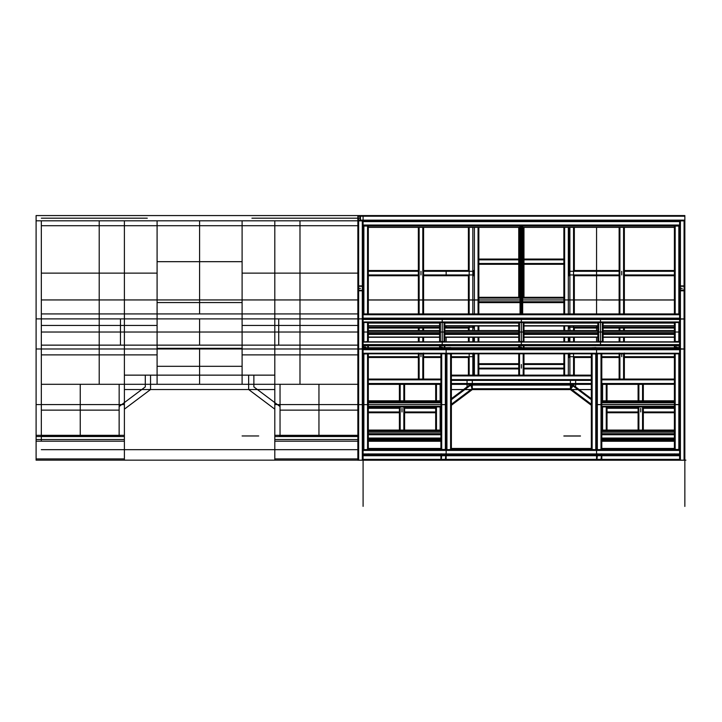<?xml version="1.0" encoding="UTF-8"?>
<svg xmlns="http://www.w3.org/2000/svg" width="722" height="722" viewBox="0 0 722 722"><rect width="100%" height="100%" fill="white"/><g stroke="black" fill="none" stroke-linecap="round" stroke-linejoin="round"><path stroke-width="1.08" d="M679.619 454.932L363.094 454.932L679.619 454.535L680.404 460.158L684.853 460.158L684.853 459.373L684.068 460.158A0.785 0.785 0 0 0 684.853 459.373L684.853 455.717L684.853 459.373L684.853 455.717L684.853 459.373L684.068 460.158L680.404 460.158L679.619 459.373L679.619 460.158L363.094 460.158L363.094 506.357M685.9 460.158L680.404 460.158L679.619 459.373A0.785 0.785 0 0 0 680.404 460.158L684.068 460.158L684.853 457.27L684.853 349.222L684.068 348.988L684.853 349.222L684.853 319.99L684.068 318.898L679.619 319.043L684.853 319.043L680.404 318.898L679.619 319.99M674.393 407.515L643.329 407.515L643.329 408.3L674.393 408.3L674.393 406.91L674.393 449.472L679.619 449.472L679.619 353.834L679.619 454.508L679.619 453.967L679.619 454.508L363.094 454.508L363.094 453.967L363.094 454.508M679.619 227.376L679.619 314.738L678.833 313.998L679.619 314.278L679.619 319.223L684.068 318.898L680.404 318.898A0.785 0.569 180 0 0 679.619 319.467L363.094 319.44L363.094 341.849L679.619 341.849L679.619 323.086L678.833 322.517L675.178 322.517L674.393 323.086L602.319 323.086M36.1 220.806L363.094 220.806L363.094 318.898L679.619 318.898L679.619 345.143L363.094 345.143L363.094 318.898L36.1 318.898L36.1 460.158L36.1 220.806L363.094 220.806L363.094 215.571L36.1 215.571L36.1 460.158L36.1 215.571L36.1 220.806L357.859 220.806L357.859 226.031L357.859 220.806L684.853 220.806L684.853 226.031L684.853 215.571L684.853 454.932L684.853 221.591L684.068 220.806L680.404 220.806L679.619 221.591L680.404 220.806L358.644 220.806L357.859 221.591L358.644 220.806L357.859 220.806L357.859 215.571L357.859 454.932L357.859 319.043L358.644 318.898L357.859 319.043L357.859 225.246M119.843 435.962L41.334 435.962L41.334 220.806L684.853 220.806L684.068 220.806L684.853 221.591L684.853 225.246M684.853 323.086L684.853 319.467A0.785 0.569 180 0 0 684.068 318.898L684.068 220.806L680.404 220.806L684.068 220.806A0.785 0.785 0 0 1 684.853 221.591M363.094 221.094L679.619 220.806L679.619 221.591A0.785 0.785 0 0 1 680.404 220.806L680.404 348.988L679.619 349.222L684.068 348.988L684.068 460.158L684.853 460.158L684.853 454.932L684.853 458.208M679.619 460.23L679.619 348.988L679.619 460.158L680.404 460.158L680.404 348.988L684.068 348.988L679.619 348.771L679.619 448.443M679.619 319.467L679.619 348.771L679.619 347.778L679.619 348.771L678.833 348.988L674.393 348.771L674.393 347.778L675.178 347.562L678.833 347.562L679.619 347.778L679.619 348.771L363.094 348.771L363.094 453.967L679.619 453.967L679.619 353.807L363.094 353.807L363.094 449.472L363.094 353.807L363.094 449.472L363.879 449.68L363.879 354.015L363.094 353.807L679.619 353.834L679.619 353.266L363.094 353.266L363.094 353.807M363.094 319.99L362.309 318.898L358.644 318.898L357.859 319.99L357.859 349.222L358.644 348.988L357.859 349.222L357.859 457.27L358.644 460.158L363.094 460.158L363.094 459.373L362.309 460.158A0.785 0.785 0 0 0 363.094 459.373L363.094 455.717L363.094 459.373L679.619 459.373L679.619 455.717L363.094 455.717L363.094 459.373L362.309 460.158L358.644 460.158L357.859 459.373A0.785 0.785 0 0 0 358.644 460.158L357.859 459.373L357.859 460.158L357.859 454.932M363.094 331.163L363.094 325.974M363.094 221.149L363.094 221.609L679.619 221.609L679.619 225.038L679.619 221.149L679.619 221.609L679.619 221.149L363.094 221.149L363.094 221.609L362.309 220.806L363.094 221.591L363.094 220.806L363.094 319.223L363.094 226.049L363.094 314.223L679.619 314.223M363.094 319.467A0.785 0.569 180 0 0 362.309 318.898L679.619 319.223L679.619 318.167L363.094 318.167M357.859 320.46L357.859 319.178L358.644 318.898L358.644 348.988L362.309 348.988L362.309 220.806L358.644 220.806L362.309 220.806A0.785 0.785 0 0 1 363.094 221.591L363.094 226.049L368.328 226.049L368.328 314.278L363.879 313.998L363.094 314.738L679.619 314.738L679.619 318.167M363.094 349.222L362.309 348.988L363.094 349.222M36.1 318.898L363.094 318.898L363.094 460.158L362.309 460.158L363.094 454.535L363.094 460.158L361.785 460.158M368.328 342.093L367.543 341.524L363.094 342.066L363.094 348.771L358.644 348.988L362.309 348.988L362.309 460.158L363.094 460.158L356.812 460.158M363.094 227.376L363.094 314.223L363.094 227.376M684.068 215.571L36.1 215.571L357.859 215.571L357.859 460.158L358.644 460.158L357.859 460.158L357.859 290.813L357.859 460.158L684.853 460.158L684.853 290.813L684.853 460.158L683.544 460.158M601.796 430.077L674.393 430.077L674.393 412.749L643.329 412.749L643.329 430.077M601.796 380.377L601.796 400.818L674.393 400.818L674.393 384.303L601.796 384.303L638.88 384.303L638.095 384.303L638.095 400.818M624.359 353.04L624.359 379.068L623.573 379.068L674.393 379.068L674.393 356.704L624.359 356.704L624.359 357.489L674.393 357.489M674.393 333.293L603.105 333.293L603.105 330.757L674.393 330.757L674.393 341.849L674.393 337.282L603.105 337.282M523.973 342.093L523.188 341.524L523.188 322.517L523.973 323.086L523.973 330.541L597.87 330.541L597.87 323.086L598.655 322.517L602.319 322.517L603.105 323.086L603.105 330.541L674.393 330.541L674.393 327.274L603.105 327.274M674.393 314.223L674.393 274.956L624.359 274.956L624.359 275.741L674.393 275.741M674.393 270.506L624.359 270.506L624.359 271.291L674.393 271.291L674.393 227.376L522.665 227.376M520.048 227.376L368.328 227.376L368.328 271.291L418.354 271.291L418.354 227.376M418.354 314.223L418.354 274.956L368.328 274.956L368.328 314.223M423.588 330.541L423.588 328.059L368.328 328.059L368.328 330.541L368.328 323.086L367.543 322.517L363.879 322.517L363.094 323.086L363.094 342.093L363.094 321.976L679.619 321.976L679.619 342.093L678.833 341.524L675.178 341.524L674.393 342.093M439.608 337.282L368.328 337.282L368.328 341.849L368.328 330.757L439.608 330.757L439.608 334.403L368.328 334.403M368.328 357.489L368.328 379.068L418.354 379.068L418.354 356.704L418.354 357.489L368.328 357.489M399.392 400.818L399.392 384.303L368.328 384.303L440.916 384.303L368.328 384.303L440.916 384.303L368.328 384.303L440.916 384.303L368.328 384.303L440.916 384.303L368.328 384.303L440.916 384.303L368.328 384.303L440.916 384.303L368.328 384.303L368.328 400.818L440.916 400.818L440.916 380.377M441.702 449.472L368.328 449.472L368.328 406.91L368.328 407.515L399.392 407.515L399.392 406.91M399.392 430.077L399.392 411.964L368.328 411.964L368.328 430.077L440.916 430.077M440.916 384.303L368.328 384.303L440.916 384.303L368.328 384.303L440.916 384.303L368.328 384.303L440.916 384.303L435.682 384.303L435.682 400.818M435.682 430.077L435.682 412.749L404.618 412.749L404.618 430.077M404.618 406.91L404.618 407.515L435.682 407.515L435.682 406.91M404.618 400.818L404.618 384.303L403.833 384.303L435.682 384.303M591.336 398.688L572.149 384.303L451.376 384.303L470.563 384.303L472.305 389.528L451.376 405.222L472.305 389.528L470.563 384.303L451.376 398.688M573.548 385.349L570.407 389.528L570.407 380.377L570.407 389.6L591.336 405.295L570.407 389.6L472.305 389.6L570.407 389.528L591.336 405.222L570.407 389.528L572.149 384.303L591.336 384.303L572.149 384.303L570.407 389.528L472.305 389.528L472.305 380.377L472.305 389.6L451.376 405.295L472.305 389.6L451.376 405.222L472.305 389.528L472.305 380.377L472.305 389.528L451.376 405.222L472.305 389.528L472.305 380.377L472.305 389.528L451.376 405.222M643.329 400.818L643.329 384.303L601.796 384.303L607.031 384.303L607.031 400.818M423.588 353.04L423.588 379.068L422.803 379.068L440.916 379.068M601.796 379.068L619.124 379.068L619.124 357.489L601.796 357.489M607.031 406.91L607.031 430.077M563.864 375.142L563.864 368.148L563.864 368.933L523.973 368.933L523.973 368.148L523.973 375.142M563.864 363.698L523.973 363.698L523.973 364.484L563.864 364.484L563.864 368.148L563.864 353.834M563.864 341.849L563.864 337.282M563.864 330.541L563.864 325.974M563.864 314.223L563.864 263.512L563.864 264.288L523.973 264.288L523.973 263.512L523.973 297.32L523.188 297.32L563.864 297.32L563.864 298.105L522.665 298.105M563.864 259.063L523.973 259.063L523.973 259.848L563.864 259.848L563.864 263.512L563.864 227.376M569.098 357.489L569.098 353.04M569.098 341.849L569.098 337.282L569.098 341.849M569.098 325.974L569.098 328.059M569.098 270.506L569.098 275.741M569.098 271.291L569.098 227.376L569.098 271.291L619.124 271.291L619.124 227.376M473.614 270.506L473.614 275.741M473.614 328.059L473.614 325.974M473.614 337.282L473.614 341.849L473.614 337.282M473.614 357.489L473.614 375.142L473.614 356.704L451.376 356.704M478.848 227.376L478.848 297.32L519.524 297.32L518.739 297.32L518.739 263.512L518.739 264.288L478.848 264.288L478.848 263.512L518.739 263.512L518.739 227.376M520.048 301.769L478.848 301.769L478.848 298.105L478.848 314.223M478.848 325.974L478.848 330.541M478.848 337.282L478.848 341.849M478.848 357.489L478.848 375.142M422.803 330.541L422.803 328.059L439.608 328.059M444.842 328.059L469.174 328.059M674.393 328.059L603.105 328.059M597.87 328.059L573.548 328.059M478.848 302.554L518.739 302.554M523.973 302.554L563.864 302.554L563.864 301.769L522.665 301.769M478.848 298.105L478.848 297.32L478.848 298.105L520.048 298.105M423.588 314.223L423.588 227.376M418.354 341.849L418.354 337.282M418.354 330.541L418.354 328.059L419.139 328.059L419.139 330.541M423.588 341.849L423.588 337.282M422.803 353.834L422.803 379.068L418.354 379.068M403.833 400.818L403.833 384.303L399.392 384.303M638.095 430.077L638.095 411.964L638.095 412.749L607.031 412.749L607.031 411.964L638.095 411.964L638.095 408.3L607.031 408.3M607.031 407.515L638.095 407.515L638.095 406.91M643.329 407.515L643.329 406.91M642.544 400.818L642.544 384.303L638.88 384.303L638.88 400.818M619.124 341.849L619.124 337.282M619.124 330.541L619.124 328.059L619.909 328.059L619.909 330.541M624.359 341.849L624.359 337.282M624.359 330.541L624.359 328.059L623.573 328.059L623.573 330.541M623.573 353.834L623.573 379.068L619.124 379.068M619.124 314.223L619.124 274.956L619.124 275.741L573.548 275.741M624.359 314.223L624.359 271.291M624.359 270.506L624.359 227.376M563.864 264.288L563.864 263.512L523.973 263.512L523.973 227.376M523.188 227.376L523.188 297.32L522.665 297.32M520.048 297.32L519.524 297.32L519.524 227.376M518.739 375.142L518.739 368.148L518.739 368.933L478.848 368.933L478.848 368.148L518.739 368.148L518.739 353.834M563.864 368.933L563.864 368.148L523.973 368.148L523.973 353.834M573.548 270.506L619.124 270.506L619.124 274.956L569.098 274.956M619.124 353.04L619.124 357.489M591.336 357.489L573.548 357.489M643.329 408.3L643.329 412.749M638.095 407.515L638.095 408.3M469.174 275.741L423.588 275.741M469.174 270.506L423.588 270.506L423.588 271.291L473.614 271.291M368.328 270.506L418.354 270.506L418.354 275.741L368.328 275.741M473.614 353.04L473.614 356.704M469.174 357.489L451.376 357.489M440.916 357.489L423.588 357.489M418.354 353.04L418.354 356.704L368.328 356.704M404.618 407.515L404.618 412.749M435.682 407.515L435.682 412.749M399.392 407.515L399.392 412.749L368.328 412.749M518.739 259.063L478.848 259.063L478.848 259.848L518.739 259.848L518.739 259.063M518.739 363.698L478.848 363.698L478.848 364.484L518.739 364.484L518.739 363.698M574.333 375.142L574.333 357.489M574.333 341.849L574.333 337.282M574.333 330.541L574.333 327.274M574.333 314.223L574.333 274.956M574.333 271.291L574.333 227.376M468.388 375.142L468.388 357.489M468.388 341.849L468.388 337.282M468.388 330.541L468.388 327.274M468.388 314.223L468.388 275.741M468.388 271.291L468.388 227.376M679.619 226.049L679.619 225.038L679.619 226.049L674.393 226.049L674.393 314.278L675.178 313.998L674.393 314.278M367.543 314.133L363.879 314.133L367.543 314.223M678.833 314.133L675.178 314.133L678.833 314.223M675.178 313.998L678.833 313.998L675.178 313.998L675.178 225.769M520.372 314.223L522.34 314.223L520.372 314.223M520.048 314.223L520.048 226.004L520.706 225.769L522.665 226.004L522.665 314.223L520.048 314.223L520.706 313.998L520.706 225.769M674.781 342.093L679.231 342.093M674.393 330.541L674.393 323.086M363.482 342.093L367.931 342.093M440.005 342.093L444.445 342.093M439.608 341.849L439.608 334.403M368.328 330.541L439.608 330.541L439.608 323.086L367.543 323.086M444.842 341.849L444.842 330.757L518.739 330.757L518.739 334.403L444.842 334.403M523.188 322.517L519.524 322.517L518.739 323.086L518.739 330.541L444.842 330.541L444.842 323.086L444.057 322.517L440.393 322.517L439.608 323.086M444.842 342.093L444.057 341.524L440.393 341.524L439.608 342.093M519.136 342.093L523.576 342.093M518.739 341.849L518.739 334.403M523.973 341.849L523.973 330.757L597.87 330.757L597.87 341.849M523.188 341.524L519.524 341.524L518.739 342.093M602.717 342.093L598.267 342.093M603.105 333.293L603.105 341.849M597.87 342.093L598.655 341.524L602.319 341.524L603.105 342.093M363.094 347.778L363.094 348.771L363.094 347.778L679.619 347.778M363.482 353.807L367.931 353.807M440.916 401.838L440.916 449.472L446.151 449.472L446.151 353.807L440.916 353.807L440.916 401.838L368.328 401.838L368.328 353.834L363.879 354.015M368.328 449.472L363.879 449.68M679.231 353.807L674.781 353.807M679.619 353.807L674.393 353.807L674.393 406.874L674.393 406.333L601.796 406.333L601.796 353.834L596.562 353.807L596.562 449.472L596.562 353.807L595.776 354.015L595.776 449.68L597.347 449.68L597.347 354.015M445.754 353.807L441.313 353.807M596.959 353.807L601.408 353.807M597.347 449.68L601.796 449.472L601.796 406.333L601.796 406.874L674.393 406.874L601.796 406.91L601.796 448.443L674.393 448.443L674.393 434.743L601.796 434.743M368.328 401.838L368.328 406.874L440.916 406.91L368.328 406.874L368.328 406.333L440.916 406.333L440.916 448.443L368.328 448.443L368.328 434.743L440.916 434.743M450.988 353.807L446.539 353.807M450.6 354.015L446.151 353.807L446.151 449.472L446.936 449.68L451.376 449.472L451.376 353.807L450.6 354.015L450.6 449.68M596.173 353.807L591.724 353.807M595.776 354.015L591.336 353.807L591.336 449.472L595.776 449.68M596.562 459.95L601.011 460.158A0.785 0.785 0 0 0 601.796 459.373L601.796 454.932M601.796 459.95L597.347 460.158A0.785 0.785 0 0 1 596.562 459.373L596.562 454.896L597.347 454.183M441.025 454.535A0.785 0.785 0 0 0 441.702 454.932A0.785 0.785 0 0 0 440.916 455.717L440.916 459.373A0.785 0.785 0 0 0 441.702 460.158L445.366 460.158A0.785 0.785 0 0 0 446.151 459.373L446.151 454.535L445.366 454.183M440.916 455.717L440.916 454.932M368.328 453.849L368.328 455.717M674.393 453.849L674.393 455.717M440.916 453.849L440.916 454.896L368.328 454.932M440.916 441.196L369.375 441.196M675.178 454.932L675.178 454.183L674.393 454.932M601.796 453.849L601.796 454.896L601.011 454.183M601.796 441.196L673.084 441.196M445.754 454.147L441.313 454.147M440.916 454.535L445.366 454.932L446.151 454.147L445.366 454.932A0.785 0.785 0 0 0 446.043 454.535M441.702 454.932L440.916 454.147L441.702 454.932M601.408 454.147L596.959 454.147M596.67 454.535A0.785 0.785 0 0 0 597.347 454.932L601.011 454.932L601.796 454.147L601.011 454.932A0.785 0.785 0 0 0 601.697 454.535M596.562 454.932L597.347 454.932L596.562 454.147L597.347 454.932A0.785 0.785 0 0 0 596.562 455.717M591.336 375.142L451.376 375.142M591.336 380.377L451.376 380.377M440.916 411.17L440.916 407.109L440.916 411.17M601.796 407.109L601.796 411.17L601.796 407.109M358.329 220.869L357.859 220.869L357.859 318.971L357.859 220.869L684.853 220.869L684.853 215.643L357.859 215.643L357.859 220.869L684.853 220.869L684.853 226.031L684.853 220.806L684.853 226.031L684.853 220.806L357.859 220.806L357.859 318.898L357.859 220.806L684.853 220.806L684.853 215.571L357.859 215.571L357.859 220.806L684.853 220.806L684.853 226.031L684.853 220.806L684.853 226.031L684.853 220.806L684.853 226.031L684.853 220.806L357.859 220.806L357.859 345.143L41.334 345.143L41.334 318.898L357.859 318.898L357.859 220.806L357.859 460.158L358.644 460.158L274.802 460.158L274.802 458.921L357.859 458.921L357.859 460.158L363.094 460.158L363.094 348.988L363.094 460.158L36.1 460.158L36.1 436.548L124.392 436.548L124.392 458.921L124.392 436.548M357.859 226.031L357.859 220.806L684.853 220.806L684.853 226.031L684.853 215.571L357.859 215.571L357.859 318.898L357.859 220.806L357.859 226.031L357.859 220.806L684.853 220.806L684.853 215.571L357.859 215.571L357.859 220.806L684.853 220.806L684.853 226.031L684.853 220.806L684.853 226.031L684.853 220.806L684.853 226.031L684.853 220.806L357.859 220.806L357.859 318.898L357.859 220.806L357.859 226.031L357.859 220.806L684.853 220.806L684.853 215.571L357.859 215.571L357.859 460.158L684.853 460.158L684.853 458.921L684.853 460.158L684.068 460.158L684.853 460.158L684.853 301.796L684.853 458.921M684.393 220.869L684.853 220.869L684.853 506.357L684.853 220.806L684.853 318.898L684.853 220.806L684.853 318.898L357.859 318.898L357.859 348.988L357.859 318.898L684.853 318.898L684.853 215.571L684.853 318.898L357.859 318.898L357.859 348.988L357.859 318.898L684.853 318.898L684.853 220.806L684.853 318.898L684.853 220.806L684.853 318.898L357.859 318.898L357.859 348.988L357.859 318.898L684.853 318.898L684.853 220.806L684.853 318.898L684.853 220.806L684.853 318.898L357.859 318.898L357.859 348.988L357.859 318.898L684.853 318.898L684.853 220.806L684.853 318.898L684.853 220.806L684.853 318.898L684.853 220.806L684.853 318.898L684.853 220.806L684.853 318.898L357.859 318.898L357.859 220.806L684.853 220.806L684.853 460.158L684.853 301.796L684.853 460.158L684.853 318.898L684.853 460.158L684.853 318.898L684.853 460.158L684.853 318.898L684.853 460.158L684.853 318.898L684.853 460.158L684.853 318.898L684.853 460.158L684.853 318.898L684.853 460.158L684.068 460.158L684.853 460.158L684.853 318.898L684.853 460.158L357.859 460.158L357.859 458.921L357.859 460.158L358.644 460.158L357.859 460.158L357.859 301.796L357.859 460.158L684.853 460.158L684.853 318.898L684.853 460.158L684.853 318.898L684.853 460.158L684.853 318.898L684.853 460.158L684.853 318.898L684.853 460.158L684.853 318.898L684.853 348.988L357.859 348.988L357.859 460.158L357.859 458.921L357.859 460.158L358.644 460.158L357.859 460.158L357.859 301.796L357.859 460.158L684.853 460.158L684.068 460.158L684.853 460.158L684.853 318.898L684.853 348.988L357.859 348.988L357.859 460.158L684.853 460.158L684.853 318.898L684.853 348.988L357.859 348.988L357.859 460.158L357.859 318.898L684.853 318.898L684.853 348.988L357.859 348.988L357.859 460.158L357.859 318.898L684.853 318.898L684.853 460.158L684.853 318.898L684.853 348.988L357.859 348.988L357.859 460.158L357.859 318.898L357.859 460.158L357.859 318.898L357.859 460.158L357.859 318.898L684.853 318.898L684.853 460.158L684.853 318.898L684.853 348.988L357.859 348.988L357.859 460.158M521.356 318.898L521.356 345.143L521.356 318.898M442.225 318.898L442.225 345.143L442.225 318.898M600.487 318.898L600.487 345.143L600.487 318.898M363.094 332.021L679.619 332.021L363.094 332.021M674.393 299.937L522.665 299.937L674.393 299.937M520.048 299.937L368.328 299.937L520.048 299.937M619.124 299.937L601.796 299.937L619.124 299.937M368.328 439.517L440.916 439.517L368.328 439.517M601.796 439.517L674.393 439.517L601.796 439.517M684.853 253.503L684.853 242.52L684.853 253.503M570.407 384.303L570.407 389.528L472.305 389.528L472.305 380.377L472.305 389.528L570.407 389.528L591.336 405.222L570.407 389.528L570.407 380.377L570.407 389.528L472.305 389.528L570.407 389.528L591.336 405.222L570.407 389.528L570.407 380.377L570.407 389.528L472.305 389.528L570.407 389.528L591.336 405.222M684.853 331.163L684.853 422.379L684.853 331.163M575.642 386.911L575.642 380.377M440.889 430.077L440.889 406.91M467.053 380.377L467.053 386.902L467.053 380.377L467.053 386.902L467.053 380.377L467.053 386.902L451.376 398.652L467.053 386.902L451.376 398.652L467.053 386.902L451.376 398.652L467.053 386.902L467.053 380.377L467.053 386.938M357.859 404.573L274.802 404.573M357.859 318.971L358.644 318.971L357.859 318.971L357.859 460.23L357.859 318.971L357.859 460.23L446.151 460.23L446.151 348.988L446.151 460.158L444.842 460.158M684.853 226.031L684.853 506.357L684.853 220.869L684.853 318.971L684.068 318.971L684.853 318.971L684.853 460.23L596.562 460.23L596.562 348.988L596.562 460.158L595.262 460.158M596.562 404.573L679.619 404.573L596.562 404.573M446.151 275.741L446.151 270.506M446.151 328.059L446.151 325.974M446.151 337.282L446.151 341.849L446.151 337.282M451.376 389.528L591.336 389.528L451.376 389.528M363.094 449.68L679.619 449.68L363.094 449.68M363.094 225.706L679.619 225.706L679.619 313.926L363.094 313.926L363.094 225.706L679.619 225.706L679.619 313.926L363.094 313.926L363.094 225.706L679.619 225.706L679.619 313.926L363.094 313.926L363.094 225.706L679.619 225.706L679.619 313.926L363.094 313.926L363.094 225.706L679.619 225.706L679.619 313.926L363.094 313.926L363.094 225.706L679.619 225.706L679.619 313.926L363.094 313.926L363.094 225.706M521.356 313.926L521.356 225.706L521.356 313.926M684.853 333.943L684.853 342.49L684.853 333.943M451.376 384.303L468.388 384.303M574.333 384.303L591.336 384.303M601.796 384.303L674.393 384.303L601.796 384.303L674.393 384.303L601.796 384.303L674.393 384.303L601.796 384.303L674.393 384.303L601.796 384.303L674.393 384.303L601.796 384.303L674.393 384.303L601.796 384.303L674.393 384.303L601.796 384.303L674.393 384.303L601.796 384.303L602.581 384.303L602.581 400.818M596.562 227.376L596.562 314.223M596.562 325.974L596.562 330.541M596.562 337.282L596.562 341.849M357.859 253.503L357.859 242.52L357.859 253.503M580.452 435.962L563.864 435.962L580.452 435.962M685.115 460.158L683.283 460.158M684.853 320.46L684.853 319.178L684.068 318.898L684.068 348.988L684.853 348.771L684.853 347.778L684.853 353.807M682.236 288.367L680.927 288.367M684.853 290.082L684.853 286.652A0.785 0.731 180 0 0 684.068 285.912L680.404 285.912A0.785 0.731 180 0 0 679.619 286.652L679.619 290.082A0.785 0.731 180 0 0 680.404 290.813L684.068 290.813A0.785 0.731 180 0 0 684.853 290.082M684.068 286.282L684.465 290.082L680.016 290.082L680.404 286.282L684.068 286.282M36.1 435.312L124.392 435.312L36.1 435.312L36.1 436.548M199.597 318.898L199.597 345.143M120.466 318.898L120.466 345.143M278.728 318.898L278.728 345.143M41.334 332.021L357.859 332.021M357.209 299.937L41.984 299.937L357.209 299.937M357.859 299.937L280.037 299.937M36.1 460.158L124.392 460.158L124.392 458.921L36.1 458.921M36.1 439.517L124.392 439.517L124.392 435.312L124.392 441.196L36.1 441.196L124.392 441.196L124.392 220.806L124.392 454.932L124.392 375.142L124.392 389.528L274.802 389.528L274.802 375.142L124.392 375.142L274.802 375.142L274.802 422.226M274.802 458.921L274.802 436.548L357.859 436.548M357.859 439.517L274.802 439.517L274.802 435.312L357.859 435.312L274.802 435.312L274.802 436.548M274.802 441.196L357.859 441.196L274.802 441.196L274.802 439.517M363.094 253.503L363.094 242.52M363.094 301.796L363.094 290.813M248.648 389.528L150.546 389.528L124.392 409.148L150.546 389.528L150.546 375.142L150.546 389.528L248.648 389.528L274.802 409.148L248.648 389.528L248.648 375.142L248.648 389.528M363.094 318.898L363.094 348.988L363.094 318.898L679.619 318.898L679.619 345.143L363.094 345.143L363.094 318.898L679.619 318.898L679.619 345.143L363.094 345.143L363.094 318.898L679.619 318.898L679.619 345.143L363.094 345.143L363.094 318.898L679.619 318.898L679.619 345.143L363.094 345.143L363.094 318.898L679.619 318.898L679.619 345.143L363.094 345.143L363.094 220.806L363.094 349.051M357.859 435.962L280.037 435.962L280.037 406.531L253.873 386.911L253.873 375.142M119.13 435.962L119.13 406.522L145.293 386.902L145.293 375.142M248.648 384.303L150.546 384.303L248.648 384.303M36.1 426.151L36.1 257.429L36.1 426.151M94.302 215.571L147.279 215.571L94.302 215.571M36.1 404.573L124.392 404.573M124.392 460.158L124.392 458.921M274.802 348.988L274.802 460.158L274.802 348.988M36.1 242.52L36.1 441.196M41.334 449.68L357.859 449.68M41.334 225.706L357.859 225.706L357.859 313.926L41.334 313.926L41.334 225.706M199.597 313.926L199.597 225.706M41.334 348.988L41.334 441.196M124.392 439.517L124.392 441.196M41.984 384.303L357.209 384.303L41.984 384.303M274.802 384.303L41.334 384.303M36.1 354.213L36.1 275.741M274.802 220.806L274.802 435.962M36.1 301.796L36.1 290.813M119.157 435.962L119.157 384.303M279.351 435.962L280.037 435.962L280.037 384.303M242.105 302.554L157.089 302.554M157.089 348.329L242.105 348.329M242.105 325.442L357.859 325.442M157.089 325.442L41.334 325.442M242.105 384.303L242.105 220.806M157.089 384.303L157.089 220.806M258.693 435.962L242.105 435.962M99.212 220.806L99.212 384.303M199.597 220.806L199.597 302.554M41.334 273.124L157.089 273.124M157.089 261.68L242.105 261.68M299.982 384.303L299.982 220.806M242.105 273.124L357.859 273.124M157.089 354.872L41.334 354.872M242.105 354.872L357.859 354.872M80.241 384.303L80.241 435.962M119.157 410.132L41.334 410.132M318.953 384.303L318.953 435.962M357.859 410.132L280.037 410.132M199.597 348.329L199.597 384.303M157.089 366.316L242.105 366.316M363.094 325.73L363.094 341.849M36.1 348.988L363.094 348.988L363.094 460.158L362.309 460.158L363.094 460.158L362.309 460.158L363.094 460.158L363.094 348.988L363.094 460.158L362.309 460.158M363.094 215.571L36.1 215.571M147.279 218.188L41.334 218.188L147.279 218.188M251.915 218.188L357.859 218.188L251.915 218.188M363.356 460.158L361.523 460.158M357.859 221.591A0.785 0.785 0 0 1 358.644 220.806L358.644 318.898A0.785 0.569 180 0 0 357.859 319.467L357.859 322.111M357.859 347.778L357.859 348.771L358.644 348.988L358.644 460.158M360.477 288.367L359.168 288.367M363.094 290.082L363.094 286.652A0.785 0.731 180 0 0 362.309 285.912L358.644 285.912A0.785 0.731 180 0 0 357.859 286.652L357.859 290.082A0.785 0.731 180 0 0 358.644 290.813L362.309 290.813A0.785 0.731 180 0 0 363.094 290.082M362.309 286.282L362.309 290.452L358.256 290.082L358.644 286.282L362.309 286.282M359.168 218.188L357.859 218.188M360.477 220.147L360.477 216.221A0.65 0.65 0 0 0 359.827 215.571L358.518 215.571A0.65 0.65 0 0 0 357.859 216.221L357.859 220.147A0.65 0.65 0 0 0 358.518 220.806L359.827 220.806A0.65 0.65 0 0 0 360.477 220.147M359.827 215.896L360.152 220.147L358.518 220.472L358.184 216.221L359.827 215.896M607.031 384.303L606.245 384.303L606.245 400.818M423.588 384.303L418.354 384.303M418.751 384.303L423.191 384.303M624.359 384.303L619.124 384.303M619.521 384.303L623.97 384.303M522.665 302.554L523.576 302.554M520.048 302.554L519.136 302.554M621.741 271.291L621.741 274.956M621.741 353.834L621.741 356.704M640.712 408.3L640.712 411.964M478.848 270.506L478.848 275.741M478.848 275.344L478.848 270.894M420.971 271.291L420.971 274.956M478.848 353.834L478.848 357.092M420.971 353.834L420.971 356.704M402.001 408.3L402.001 411.964M521.356 364.484L521.356 368.148M572.149 384.303L573.936 384.303M470.563 384.303L468.777 384.303M357.859 290.885L357.859 459.373M363.094 319.44L363.094 318.971L679.619 318.971L679.619 319.44M674.393 347.742L674.393 345.712A0.785 0.569 0 0 1 675.178 345.143L678.833 345.143A0.785 0.569 0 0 1 679.619 345.712L679.619 344.602L679.619 345.215L363.094 345.215L363.094 344.602L679.619 344.602L679.619 342.066L363.094 342.066M362.309 318.971L680.404 318.971L362.309 318.971M521.356 318.971L521.356 319.44M521.356 321.976L521.356 322.517M521.356 341.524L521.356 342.066M521.356 344.602L521.356 345.215M442.225 318.971L442.225 319.44M442.225 321.976L442.225 322.517M442.225 341.524L442.225 342.066M442.225 344.602L442.225 345.215M600.487 318.971L600.487 319.44M600.487 321.976L600.487 322.517M600.487 341.524L600.487 342.066M600.487 344.602L600.487 345.215M363.094 332.093L363.879 332.093M367.543 332.093L368.328 332.093M439.608 332.093L440.393 332.093M444.057 332.093L444.842 332.093M518.739 332.093L519.524 332.093M523.188 332.093L523.973 332.093M597.87 332.093L598.655 332.093M602.319 332.093L603.105 332.093M674.393 332.093L675.178 332.093M678.833 332.093L679.619 332.093M357.859 460.23L684.853 460.23L684.853 220.869L684.853 506.429M674.393 300L624.359 300M520.048 300L368.328 300L520.048 300M619.124 300L601.796 300M368.328 439.581L440.916 439.581M368.328 441.268L440.916 441.268L368.328 441.268M601.796 439.581L674.393 439.581M601.796 441.268L674.393 441.268L601.796 441.268M684.853 253.566L684.853 242.592M684.853 318.971L684.853 290.885M684.853 331.227L684.853 422.442M357.859 404.645L446.151 404.645M596.562 404.645L679.619 404.645M446.151 375.927L446.151 375.214M684.853 301.868L684.853 458.993M451.376 389.6L591.336 389.6M451.376 375.214L591.336 375.214M363.094 449.752L679.619 449.752M363.094 225.769L679.619 225.769L679.619 313.998L363.094 313.998L363.094 225.769M521.356 313.998L521.356 225.769M684.853 334.006L684.853 342.562M362.634 220.869L363.094 220.869M679.619 220.869L680.088 220.869M368.328 384.366L440.916 384.366M451.376 384.366L470.473 384.366M572.239 384.366L591.336 384.366M601.796 384.366L643.329 384.366M607.031 384.366L638.095 384.366M404.618 384.366L435.682 384.366L404.618 384.366M596.562 375.927L596.562 375.214M357.859 253.566L357.859 242.592M563.864 302.617L522.665 302.617M520.048 302.617L478.848 302.617M580.452 436.034L563.864 436.034M357.859 349.051L684.853 349.051M684.853 215.643L357.859 215.643M368.328 314.278L363.879 313.998L363.879 225.769M679.619 314.278L363.879 313.998M522.665 314.223L520.706 313.998M596.562 348.988L596.562 460.158L596.562 348.988M679.619 348.988L679.619 460.158L680.404 460.158L679.619 460.158L680.404 460.158L679.619 460.158L679.619 348.988M677.001 347.029L675.702 347.029M674.781 347.742L675.178 345.432L678.833 345.432L679.231 347.742M365.711 347.029L364.402 347.029M368.328 347.742L368.328 345.712A0.785 0.569 0 0 0 367.543 345.143L363.879 345.143A0.785 0.569 0 0 0 363.094 345.712L679.619 345.712M363.482 347.742L363.879 345.432L367.543 345.432L367.931 347.742M442.225 347.029L440.916 347.029M444.842 347.742L444.842 345.712A0.785 0.569 0 0 0 444.057 345.143L440.393 345.143A0.785 0.569 0 0 0 439.608 345.712L439.608 347.742M440.005 347.742L440.393 345.432L444.057 345.432L444.445 347.742M521.356 347.029L520.048 347.029M523.973 347.742L523.973 345.712A0.785 0.569 0 0 0 523.188 345.143L519.524 345.143A0.785 0.569 0 0 0 518.739 345.712L518.739 347.742M519.136 347.742L519.524 345.432L523.188 345.432L523.576 347.742M597.951 319.223A0.785 0.569 180 0 1 598.655 318.898L602.319 318.898A0.785 0.569 180 0 1 603.032 319.223M602.527 319.223L598.457 319.223M442.225 330.757L442.225 333.293M521.356 330.757L521.356 333.293M600.487 330.757L600.487 333.293M679.619 330.757L679.619 334.403M679.619 331.037L679.619 334.124M684.853 350.585L684.853 351.84M684.853 353.428L684.853 348.148M684.853 351.948L684.853 349.222M368.328 459.95L363.094 459.95M367.543 460.058L363.879 460.058M677.001 348.275L675.702 348.275M678.833 347.67L678.833 348.879L674.781 348.771L675.178 347.67L678.833 347.67M443.534 348.275L442.225 348.275M446.151 348.771L446.151 347.778L446.151 348.771L445.366 348.988L441.702 348.988L440.916 348.771L440.916 347.778L450.6 347.562L451.376 347.778L451.376 348.771L450.6 348.988L446.151 348.771M445.366 347.67L445.366 348.879L441.313 348.771L441.702 347.67L445.366 347.67M601.011 460.058L597.347 460.058M446.151 401.838L446.151 406.874M446.151 406.495L446.151 402.217M596.562 406.874L596.562 401.838M596.562 402.217L596.562 406.495M448.768 348.275L447.459 348.275M450.6 347.67L450.6 348.879L446.539 348.771L446.936 347.67L450.6 347.67M593.953 348.275L592.645 348.275M596.562 348.771L596.562 347.778L595.776 347.562L591.336 347.778L591.336 348.771L592.121 348.988L596.562 348.771M595.776 347.67L595.776 348.879L591.724 348.771L592.121 347.67L595.776 347.67M684.853 215.571L357.859 215.571L684.853 215.571M684.853 455.717L684.853 459.77L684.853 455.717M601.796 455.717A0.785 0.785 0 0 0 601.011 454.932L601.796 454.535M597.347 455.32L596.959 459.373L601.011 459.77L601.408 455.717L597.347 455.32M596.498 454.86L597.04 454.86M601.327 454.86L601.859 454.86M596.498 460.23L601.859 460.23M596.823 460.158L595 460.158M446.151 455.717A0.785 0.785 0 0 0 445.366 454.932L446.151 454.932M441.702 455.32L441.313 459.373L445.366 459.77L445.754 455.717L441.702 455.32M440.853 454.86L441.386 454.86M445.682 454.86L446.214 454.86M440.853 460.23L446.214 460.23M446.413 460.158L444.581 460.158M363.094 454.86L368.391 454.86M363.031 460.23L368.391 460.23M674.321 454.86L679.619 454.86M674.321 460.23L679.691 460.23M684.853 454.932L684.853 458.046M445.366 453.831L445.366 454.535L441.702 454.535L441.702 453.831M597.32 454.535L601.047 454.535M363.094 348.988L363.094 460.158M684.853 220.147L357.859 220.147M684.853 216.221L357.859 216.221M440.131 430.077L440.131 406.91M440.131 400.818L440.131 384.303M436.467 430.077L436.467 406.91M436.467 400.818L436.467 384.303M368.328 383.517L440.916 383.517M451.376 383.517L591.336 383.517M601.796 383.517L674.393 383.517M368.328 379.853L440.916 379.853M601.796 379.853L674.393 379.853M602.581 406.91L602.581 430.077M606.245 406.91L606.245 430.077M568.313 375.142L568.313 353.834M568.313 341.849L568.313 337.282M568.313 330.541L568.313 325.974M568.313 314.223L568.313 227.376M564.649 375.142L564.649 353.834M564.649 341.849L564.649 337.282M564.649 330.541L564.649 325.974M564.649 314.223L564.649 227.376M474.399 227.376L474.399 314.223M474.399 325.974L474.399 330.541M474.399 337.282L474.399 341.849M474.399 353.834L474.399 375.142M478.063 227.376L478.063 314.223M478.063 325.974L478.063 330.541M478.063 337.282L478.063 341.849M478.063 353.834L478.063 375.142M368.328 327.274L439.608 327.274M444.842 327.274L473.614 327.274M597.87 327.274L569.098 327.274M422.803 314.223L422.803 227.376M419.139 314.223L419.139 227.376M422.803 341.849L422.803 337.282M419.139 379.068L419.139 353.834M419.139 341.849L419.139 337.282M403.833 430.077L403.833 406.91M400.178 430.077L400.178 406.91M400.178 400.818L400.178 384.303M642.544 430.077L642.544 406.91M638.88 430.077L638.88 406.91M623.573 341.849L623.573 337.282M619.909 379.068L619.909 353.834M619.909 341.849L619.909 337.282M623.573 314.223L623.573 227.376M619.909 314.223L619.909 227.376M523.188 375.142L523.188 353.834M519.524 375.142L519.524 353.834M619.124 356.704L601.796 356.704M591.336 356.704L569.098 356.704M674.393 411.964L643.329 411.964M473.614 274.956L423.588 274.956M440.916 356.704L423.588 356.704M435.682 411.964L404.618 411.964M435.682 408.3L404.618 408.3M399.392 408.3L368.328 408.3M573.548 375.142L573.548 353.834M573.548 341.849L573.548 337.282M573.548 330.541L573.548 325.974M573.548 314.223L573.548 227.376M569.884 375.142L569.884 353.834M569.884 341.849L569.884 337.282M569.884 330.541L569.884 325.974M569.884 314.223L569.884 227.376M472.829 375.142L472.829 353.834M472.829 341.849L472.829 337.282M472.829 330.541L472.829 325.974M472.829 314.223L472.829 227.376M469.174 375.142L469.174 353.834M469.174 341.849L469.174 337.282M469.174 330.541L469.174 325.974M469.174 314.223L469.174 227.376M674.393 227.331L522.665 227.331M520.048 227.331L368.328 227.331M675.178 226.049L522.665 226.049M520.048 226.049L367.543 226.049M679.619 225.038L363.094 225.038M367.543 313.998L367.543 225.769M678.833 313.998L678.833 225.769M522.015 313.998L522.015 225.769M598.655 323.086L523.188 323.086M519.524 323.086L444.057 323.086M674.393 325.73L603.105 325.73M597.87 325.73L523.973 325.73M518.739 325.73L444.842 325.73M439.608 325.73L368.328 325.73M678.833 341.524L678.833 322.517M675.178 341.524L675.178 322.517M367.543 341.524L367.543 322.517M363.879 341.524L363.879 322.517M444.057 341.524L444.057 322.517M440.393 341.524L440.393 322.517M519.524 341.524L519.524 322.517M598.655 322.517L598.655 341.524M602.319 322.517L602.319 341.524M439.608 337.048L368.328 337.048M439.608 333.293L368.328 333.293M518.739 337.048L444.842 337.048M518.739 333.293L444.842 333.293M597.87 337.048L523.973 337.048M597.87 334.403L523.973 334.403M597.87 333.293L523.973 333.293M674.393 337.048L603.105 337.048M674.393 334.403L603.105 334.403M679.619 349.737L363.094 349.737M675.178 449.472L601.011 449.472M592.121 449.472L451.376 449.472M446.936 449.472L446.151 449.472M674.393 448.479L601.796 448.479M591.336 448.479L451.376 448.479M440.916 448.479L368.328 448.479M679.619 450.438L363.094 450.438M367.543 449.68L367.543 354.015M675.178 354.015L675.178 449.68M678.833 354.015L678.833 449.68M441.702 354.015L441.702 449.68M445.366 354.015L445.366 449.68M601.011 449.68L601.011 354.015M440.916 402.813L368.328 402.813M440.916 400.845L368.328 400.845M601.796 402.813L674.393 402.813M601.796 401.838L674.393 401.838M601.796 400.845L674.393 400.845M446.936 354.015L446.936 449.68M592.121 354.015L592.121 449.68M440.916 454.896L441.702 454.183M363.879 454.932L363.879 454.183L363.094 454.896M368.328 454.896L367.543 454.183L367.543 454.932M679.619 454.896L678.833 454.183L678.833 454.932M440.916 438.055L368.328 438.055M440.916 438.435L368.328 438.435M440.916 432.144L368.328 432.144M440.916 433.696L368.328 433.696M440.916 430.863L368.328 430.863M440.916 439.129L368.328 439.129M440.916 440.411L368.328 440.411M674.393 454.896L601.796 454.896M601.796 438.435L674.393 438.435M601.796 438.055L674.393 438.055M601.796 433.696L674.393 433.696M601.796 432.144L674.393 432.144M674.393 430.863L601.796 430.863M674.393 439.129L601.796 439.129M674.393 440.411L601.796 440.411M597.347 454.535L597.347 453.831M601.011 454.535L601.011 453.831M591.336 375.927L451.376 375.927M591.336 379.591L451.376 379.591M591.336 404.248L570.669 388.743L472.044 388.743L451.376 404.248M451.376 399.663L470.825 385.088L571.887 385.088L591.336 399.663M363.094 319.223L679.619 319.223M368.328 325.974L439.608 325.974M444.842 325.974L518.739 325.974M523.973 325.974L597.87 325.974M603.105 325.974L674.393 325.974M444.842 337.282L518.739 337.282M523.973 337.282L597.87 337.282M363.094 347.742L679.619 347.742M451.376 448.443L591.336 448.443M368.328 438.507L440.916 438.507M368.328 432.072L440.916 432.072M368.328 439.229L440.916 439.229M674.393 438.507L601.796 438.507M674.393 432.072L601.796 432.072M601.796 439.229L674.393 439.229"/></g></svg>
